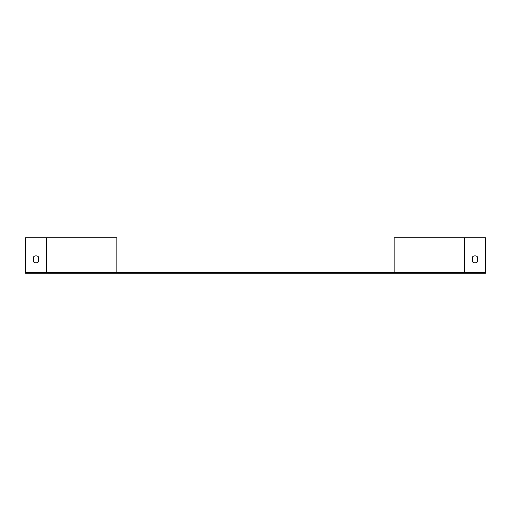 <?xml version="1.0" encoding="UTF-8"?>
<svg xmlns="http://www.w3.org/2000/svg" width="511" height="511" viewBox="0 0 511 511"><rect width="100%" height="100%" fill="white"/><g stroke="black" fill="none" stroke-linecap="round" stroke-linejoin="round"><path stroke-width="0.77" d="M394.166 272.574L394.166 237.73L485.45 237.73L485.45 272.574L25.55 272.574L25.55 237.73L116.834 237.73L116.834 272.574M33.566 256.841A3.481 3.481 0 0 1 38.44 256.841L38.44 261.824A3.481 3.481 0 0 1 33.566 261.824L33.566 256.841M25.55 272.574L25.55 273.27L485.45 273.27L485.45 272.574M472.56 256.841A3.481 3.481 0 0 1 477.434 256.841L477.434 261.824A3.481 3.481 0 0 1 472.56 261.824L472.56 256.841M46.456 237.73L46.456 272.574M464.544 237.73L464.544 272.574"/></g></svg>
